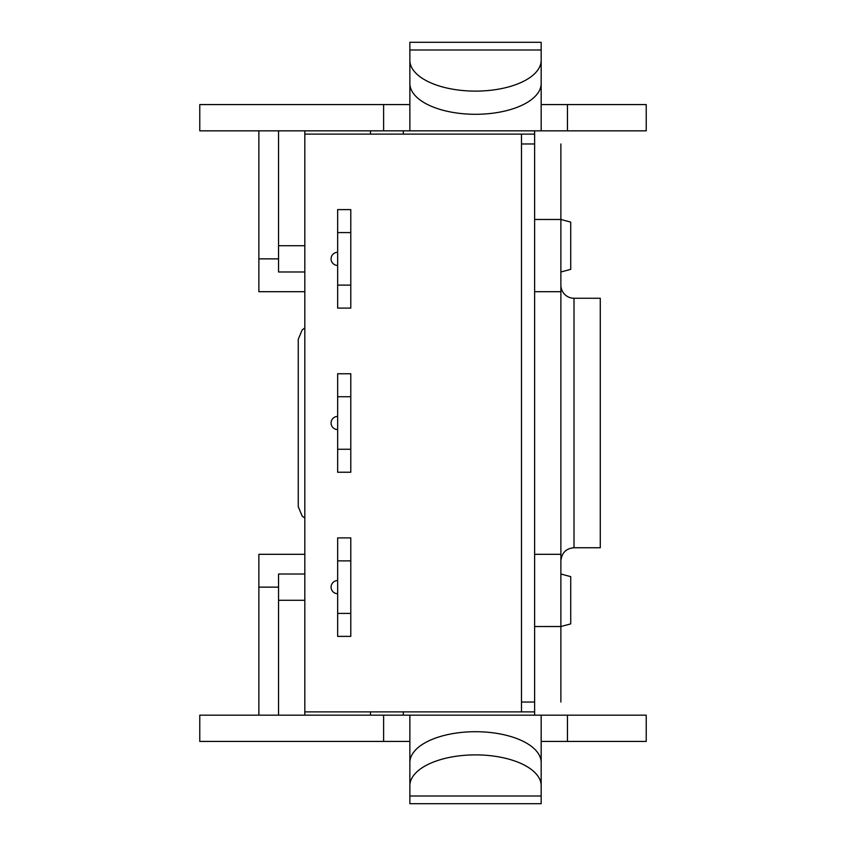 <?xml version="1.0" encoding="UTF-8"?>
<svg xmlns="http://www.w3.org/2000/svg" width="846" height="846" viewBox="0 0 846 846"><rect width="100%" height="100%" fill="white"/><g stroke="black" fill="none" stroke-linecap="round" stroke-linejoin="round"><path stroke-width="1.27" d="M560.877 271.989L570.722 269.356L570.722 222.107L560.877 219.474L560.877 291.69L534.619 291.69L534.619 130.834M560.877 702.032L560.877 626.526L534.619 626.526L534.619 554.31L560.877 554.31L560.877 626.526L570.722 623.893L570.722 576.644L560.877 574.011M534.619 711.888L521.485 711.888L521.485 134.112L534.619 134.112M521.485 134.112L304.824 134.112L304.824 711.888L521.485 711.888M403.299 715.166L403.299 711.888M278.556 258.865L258.865 258.865L258.865 291.69L304.824 291.69M258.865 258.865L258.865 130.834M403.299 130.834L403.299 134.112L403.299 130.834M304.824 554.31L258.865 554.31L258.865 587.135L278.556 587.135M258.865 715.166L258.865 587.135M298.257 423L298.257 339.288L298.257 506.712L302.17 516.071L304.824 518.08M560.877 143.968L560.877 219.474L534.619 219.474L534.619 143.968L521.485 143.968L521.485 702.032L534.619 702.032L534.619 626.526L534.619 715.166M409.866 785.712L409.866 762.521A65.66 30.826 -0 0 1 475.526 731.705A65.66 30.826 -0 0 1 541.176 762.521L541.176 785.712A65.66 30.826 180 0 0 475.526 754.886A65.66 30.826 180 0 0 409.866 785.712L409.866 803.7L541.176 803.7L541.176 796.012L409.866 796.012M541.176 785.712L541.176 796.012M409.866 741.424L383.608 741.424L383.608 715.166L541.176 715.166L541.176 764.625M409.866 715.166L409.866 764.625M541.176 715.166L567.444 715.166L567.444 741.424L541.176 741.424M567.444 715.166L646.228 715.166L646.228 741.424L567.444 741.424M383.608 741.424L199.772 741.424L199.772 715.166L383.608 715.166M409.866 60.288L409.866 83.479A65.66 30.826 0 0 0 475.526 114.295A65.66 30.826 0 0 0 541.176 83.479L541.176 60.288A65.66 30.826 180 0 1 475.526 91.114A65.66 30.826 180 0 1 409.866 60.288L409.866 42.3L541.176 42.3L541.176 49.988L409.866 49.988M541.176 60.288L541.176 49.988M541.176 104.576L567.444 104.576L567.444 130.834L541.176 130.834L541.176 81.375M541.176 130.834L409.866 130.834L409.866 81.375M409.866 130.834L383.608 130.834L383.608 104.576L409.866 104.576M383.608 104.576L199.772 104.576L199.772 130.834L383.608 130.834M567.444 130.834L646.228 130.834L646.228 104.576L567.444 104.576M560.877 554.31L560.877 291.69M534.619 291.69L534.619 554.31M278.556 715.166L278.556 574.011L304.824 574.011L278.556 574.011M304.824 715.166L304.824 711.888M278.556 130.834L278.556 271.989L304.824 271.989L278.556 271.989M304.824 130.834L304.824 134.112M560.877 560.877C561.723 552.829 566.101 548.451 574.011 547.743L574.011 298.257A13.134 13.134 0 0 1 560.877 285.123M574.011 298.257L600.269 298.257L600.269 547.743L574.011 547.743M337.649 265.433A6.567 6.567 0 0 1 331.082 258.865A6.567 6.567 0 0 1 337.649 252.298A6.567 6.567 0 0 0 331.082 258.865A6.567 6.567 0 0 0 337.649 265.433M337.649 232.597L337.649 285.123L350.783 285.123L350.783 232.597L337.649 232.597L337.649 209.618L350.783 209.618L350.783 232.597M350.783 285.123L350.783 308.103L337.649 308.103L337.649 285.123M337.649 429.567A6.567 6.567 0 0 1 331.082 423A6.567 6.567 0 0 1 337.649 416.433A6.567 6.567 0 0 0 331.082 423A6.567 6.567 0 0 0 337.649 429.567M337.649 396.742L337.649 449.258L350.783 449.258L350.783 396.742L337.649 396.742L337.649 373.763L350.783 373.763L350.783 396.742M350.783 449.258L350.783 472.237L337.649 472.237L337.649 449.258M337.649 593.702A6.567 6.567 0 0 1 331.082 587.135A6.567 6.567 0 0 1 337.649 580.568A6.567 6.567 0 0 0 331.082 587.135A6.567 6.567 0 0 0 337.649 593.702M337.649 560.877L337.649 613.403L350.783 613.403L350.783 560.877L337.649 560.877L337.649 537.897L350.783 537.897L350.783 560.877L337.649 560.877M350.783 613.403L350.783 636.382L337.649 636.382L337.649 613.403M370.474 711.888L370.474 715.166M370.474 130.834L370.474 134.112M304.824 600.269L278.556 600.269M304.824 245.731L278.556 245.731M304.824 327.92L302.17 329.929L298.257 339.288"/></g></svg>
